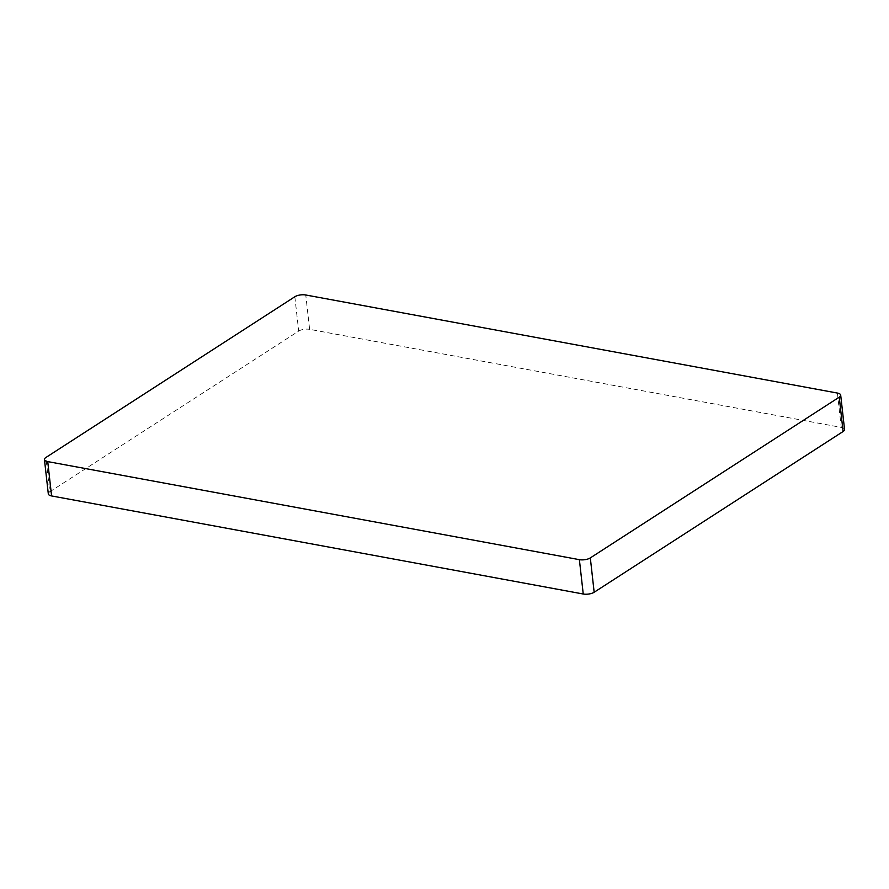 <?xml version="1.0" encoding="UTF-8"?>
<svg xmlns="http://www.w3.org/2000/svg" width="889" height="889" viewBox="0 0 889 889"><rect width="100%" height="100%" fill="white"/><g stroke="black" fill="none" stroke-linecap="round" stroke-linejoin="round"><path stroke-width="0.67" stroke-dasharray="4.45 3.33" d="M837.416 393.06L841.272 427.398L309.616 329.341L305.76 294.992M294.837 296.748L298.682 331.097L49.751 491.828L45.895 457.491M48.306 493.884A7.879 3.056 173.6 0 1 49.751 491.828M298.682 331.097A7.879 3.056 173.6 0 1 309.616 329.341M841.272 427.398A7.879 3.056 173.6 0 1 844.55 429.454"/><path stroke-width="1.33" d="M590.318 557.903L594.163 592.252L843.105 431.509L839.249 397.172A7.879 3.056 -6.4 0 0 840.694 395.116A7.879 3.056 -6.4 0 0 837.416 393.06L305.76 294.992A7.879 3.056 -6.4 0 0 294.837 296.748L45.895 457.491A7.879 3.056 -6.4 0 0 44.45 459.546A7.879 3.056 -6.4 0 0 47.728 461.602L579.384 559.659A7.879 3.056 -6.4 0 0 590.318 557.903L839.249 397.172M47.728 461.602L51.584 495.94L583.24 594.008L579.384 559.659M51.584 495.94A7.879 3.056 173.6 0 1 48.306 493.884L44.45 459.546M840.694 395.116L844.55 429.454A7.879 3.056 173.6 0 1 843.105 431.509M594.163 592.252A7.879 3.056 173.6 0 1 583.24 594.008"/></g></svg>
